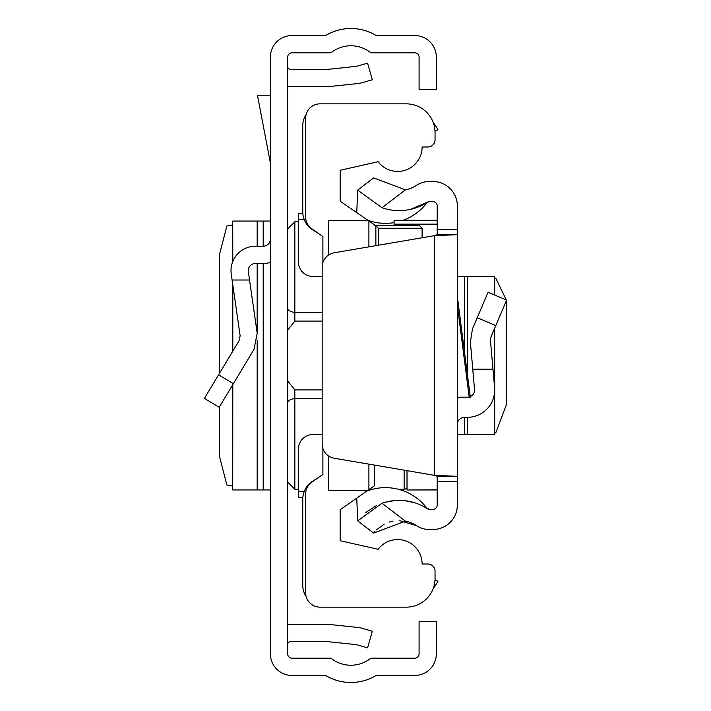 <?xml version="1.0" encoding="UTF-8"?>
<svg xmlns="http://www.w3.org/2000/svg" width="711" height="711" viewBox="0 0 711 711"><rect width="100%" height="100%" fill="white"/><g stroke="black" fill="none" stroke-linecap="round" stroke-linejoin="round"><path stroke-width="1.07" d="M270.402 653.88L270.402 57.12A21.57 21.57 0 0 1 291.972 35.55L325.611 35.55A48.89 48.89 0 0 1 376.181 35.55L414.771 35.55A21.57 21.57 0 0 1 436.341 57.12L436.341 89.47L419.09 89.47L419.09 57.12A4.31 4.31 0 0 0 414.771 52.81L371.8 52.81A2.88 2.88 0 0 1 370.058 52.223A31.64 31.64 0 0 0 331.744 52.223A2.88 2.88 0 0 1 330.002 52.81L291.972 52.81A4.31 4.31 0 0 0 287.662 57.12L287.662 653.88A4.31 4.31 0 0 0 291.972 658.19L330.002 658.19A2.88 2.88 0 0 1 331.744 658.777A31.64 31.64 0 0 0 370.058 658.777A2.88 2.88 0 0 1 371.8 658.19L414.771 658.19A4.31 4.31 0 0 0 419.09 653.88L419.09 621.53L436.341 621.53L436.341 653.88A21.57 21.57 0 0 1 414.771 675.45L376.181 675.45A48.89 48.89 0 0 1 325.611 675.45L291.972 675.45A21.57 21.57 0 0 1 270.402 653.88M287.662 624.605A20.13 20.13 0 0 1 290.532 624.4L327.771 624.4A20.13 20.13 0 0 1 329.877 624.516L358.077 627.475A20.13 20.13 0 0 1 361.517 628.142L372.333 631.244L367.578 647.837L356.762 644.735A2.88 2.88 0 0 0 356.273 644.637L328.073 641.678A2.88 2.88 0 0 0 327.771 641.66L290.532 641.66A2.88 2.88 0 0 0 287.662 644.53M287.662 86.395A20.13 20.13 0 0 0 290.532 86.6L327.771 86.6A20.13 20.13 0 0 0 329.877 86.484L358.077 83.525A20.13 20.13 0 0 0 361.517 82.858L372.333 79.756L367.578 63.163L356.762 66.265A2.88 2.88 0 0 1 356.273 66.363L328.073 69.323A2.88 2.88 0 0 1 327.771 69.34L290.532 69.34A2.88 2.88 0 0 1 287.662 66.47M232.097 280.01L249.525 280.01L257.213 333.317L253.969 349.394L219.192 407.27L204.404 398.382L239.18 340.507L240.131 335.779L231.253 274.144A24.45 24.45 0 0 1 255.445 246.21L263.212 246.21A7.19 7.19 0 0 0 270.402 239.02M270.402 262.386A24.45 24.45 0 0 1 263.212 263.47L255.445 263.47A7.19 7.19 0 0 0 248.326 271.682L249.525 280.01M232.799 261.461L232.719 221.05L270.402 221.05M232.799 384.633L232.719 489.95L270.402 489.95M232.719 224.925L226.88 225.982L219.432 254.716L219.432 373.364M219.432 406.87L219.432 456.284L226.88 485.018L232.719 486.075M270.402 95.23L257.444 95.23L270.402 163.006M322.172 321.088L294.843 321.088L287.733 330.02L287.662 331.042L287.733 330.02M287.733 380.98L287.662 379.95L287.733 380.98L294.843 389.912L322.172 389.912M287.662 391.788L287.662 381.238M287.662 329.762L287.662 319.212M306.094 596.396A20.13 20.13 0 0 1 302.753 585.286L302.753 499.3A21.57 21.57 0 0 1 312.876 481.018L318.599 477.437M318.599 233.564L312.876 229.982A21.57 21.57 0 0 1 302.753 211.7L302.753 125.714A20.13 20.13 0 0 1 306.094 114.604M435.016 579.714L437.923 581.26A48.89 48.89 0 0 1 433.221 588.468M433.221 122.532A48.89 48.89 0 0 1 437.923 129.74L435.016 131.286M322.892 448.517L322.892 474.433L311.765 482.218A14.38 14.38 0 0 0 305.632 493.994L305.632 592.77A14.38 14.38 0 0 0 320.012 607.15L406.292 607.15A28.76 28.76 0 0 0 435.052 578.39L435.052 571.2A7.19 7.19 0 0 0 427.862 564.01L422.112 564.01A24.45 24.45 0 0 0 378.145 549.283L340.142 540.716L340.142 509.778L374.653 485.613L374.653 465.127M322.172 276.41L312.822 276.41A14.38 14.38 0 0 1 298.442 262.03L298.442 213.496L302.833 213.496M375.87 245.668L375.87 225.769L340.142 201.222L340.142 170.285L378.145 161.717A24.45 24.45 0 0 0 422.112 146.99L427.862 146.99A7.19 7.19 0 0 0 435.052 139.8L435.052 132.61A28.76 28.76 0 0 0 406.292 103.85L320.012 103.85A14.38 14.38 0 0 0 305.632 118.23L305.632 217.006A14.38 14.38 0 0 0 311.765 228.782L322.892 236.567L322.892 262.483M328.642 254.965L328.642 220.33L367.436 220.33M328.642 456.035L328.642 490.67L367.436 490.67M368.902 489.639L368.902 464.141M368.902 246.859L368.902 221.361M374.653 225.387L419.232 225.387L422.112 228.267L422.112 237.767M302.833 497.504L298.442 497.504L298.442 448.97A14.38 14.38 0 0 1 312.822 434.59L322.172 434.59M375.87 225.769L378.359 228.267L378.359 245.242M457.342 296.567L470.335 397.2L457.342 397.2M382.003 207.736L357.669 190.13L373.675 177.919L405.412 189.864L382.003 207.736A52.125 52.125 0 0 0 427.658 202.111A2.88 2.88 0 0 1 429.231 201.64L432.892 201.64A4.31 4.31 0 0 1 437.203 205.95L437.203 234.666L457.342 234.666L457.342 476.334L437.203 476.334L437.203 481.32L457.342 481.32L457.342 505.05A24.45 24.45 0 0 1 432.892 529.499L429.231 529.499A23.01 23.01 0 0 1 416.628 525.74A31.995 31.995 0 0 0 405.412 521.136L373.675 533.081L357.669 520.87L382.003 503.264L405.412 521.136M457.342 481.32L457.342 476.334L434.332 475.321L334.126 458.204A14.38 14.38 0 0 1 322.172 444.028L322.172 266.972A14.38 14.38 0 0 1 334.126 252.796L434.332 235.679L457.342 234.666L457.342 205.95A24.45 24.45 0 0 0 432.892 181.501L429.231 181.501A23.01 23.01 0 0 0 416.628 185.26A31.995 31.995 0 0 1 405.412 189.864M437.203 481.32L437.203 505.05A4.31 4.31 0 0 1 432.892 509.36L429.231 509.36A2.88 2.88 0 0 1 427.658 508.889A52.125 52.125 0 0 0 382.003 503.264M365.356 512.782L376.546 505.512M385.744 502.117L394.943 500.544M404.755 500.686L414.14 502.597M373.675 533.081L374.973 531.49M376.519 529.837L384.153 524.211M389.095 522.114L393.067 521.083M399.306 520.505L416.628 525.74M427.302 202.439L426.938 202.768A52.125 52.125 0 0 1 426.653 203.142L427.658 202.111L410.416 209.381M426.938 508.232A2.88 2.88 0 0 0 427.658 508.889A2.88 2.88 0 0 1 426.938 508.232A52.125 52.125 0 0 0 426.653 507.85L429.044 509.36M437.203 476.334L434.332 475.321L434.332 235.679L437.203 234.666M426.653 203.142A52.125 52.125 0 0 1 403.066 220.294M394.072 222.641A52.125 52.125 0 0 1 366.876 219.939M357.669 190.13L356.753 212.856M366.876 491.061A52.125 52.125 0 0 1 426.653 507.85M357.669 520.87L356.753 498.144M492.963 369.16L472.753 369.16L470.389 342.062L472.451 329.006L488.066 292.23L506.596 300.095L490.981 336.872L490.439 340.311L494.58 387.628A27.32 27.32 0 0 1 467.358 417.33L464.532 417.33A7.19 7.19 0 0 0 457.342 424.52M470.255 396.596A7.19 7.19 0 0 0 474.521 389.388L472.753 369.16M457.342 398.16A27.32 27.32 0 0 1 464.532 397.2M494.58 392.392L494.687 434.59L457.342 434.59M494.58 294.994L494.687 276.41L457.342 276.41M494.687 432.946L495.771 432.848L506.596 404.106L506.33 300.717M506.259 299.953L495.771 278.152L494.687 278.054M407.012 470.655L407.012 489.968L437.203 489.799M394.072 225.387L394.072 220.294L437.203 220.339M218.57 374.813L233.359 383.7M263.212 221.05L263.212 246.21M263.212 263.47L263.212 489.95M257.169 221.05L257.169 246.21M257.169 263.47L257.169 333.006M257.169 340.587L257.169 489.95M232.799 284.871L232.799 351.127M407.012 488.635L404.132 489.23L404.132 470.158M287.662 228.96L294.843 221.77L294.843 312.262L322.172 312.262M287.662 307.854A7.19 4.408 0 0 0 294.843 312.262L294.843 321.088M322.172 398.738L294.843 398.738L294.843 489.23L287.662 482.04M294.843 389.912L294.843 398.738A7.19 4.408 180 0 0 287.662 403.146M304.121 219.255L298.442 219.255M422.112 228.267L378.359 228.267M304.121 491.745L298.442 491.745M469.216 397.2L457.342 305.268M437.203 229.68L457.342 229.68M495.771 325.594L477.241 317.728M464.532 434.59L464.532 417.33M464.532 352.238L464.532 276.41M467.358 434.59L467.358 417.33M467.358 374.182L467.358 276.41M494.58 387.628L494.58 328.402M394.072 224.134L437.203 224.134M232.719 221.05L232.719 261.648M232.719 284.347L232.719 351.261M232.719 384.758L232.719 489.95M404.132 489.23L398.222 489.23M372.662 489.23L369.489 489.23M298.442 489.23L294.843 489.23M294.843 221.77L298.442 221.77M369.489 221.77L372.662 221.77M427.373 202.368L429.231 201.64M494.687 434.59L494.687 328.153M494.687 295.038L494.687 276.41M394.072 220.294L437.203 220.294M407.012 489.968L437.203 489.968"/></g></svg>
